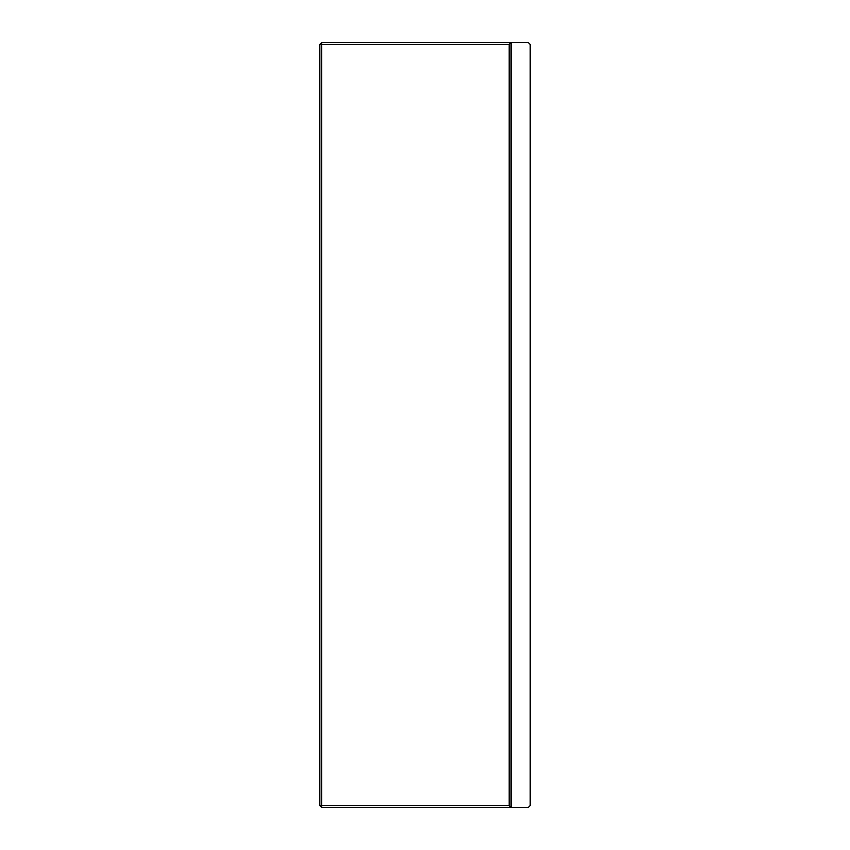 <?xml version="1.0" encoding="UTF-8"?>
<svg xmlns="http://www.w3.org/2000/svg" width="850" height="850" viewBox="0 0 850 850"><rect width="100%" height="100%" fill="white"/><g stroke="black" fill="none" stroke-linecap="round" stroke-linejoin="round"><path stroke-width="1.27" d="M509.15 44.412L511.062 42.5L528.275 42.5L530.188 44.412L530.188 805.588L528.275 807.5L321.725 807.5L321.725 805.588L509.15 805.588L509.15 44.412L321.725 44.412L321.725 805.588L319.812 805.588L319.812 44.412L321.725 44.412L321.725 42.5L511.062 42.5L511.062 807.5L509.15 805.588M321.725 807.5L319.812 805.588M319.812 44.412L321.725 42.5"/></g></svg>
